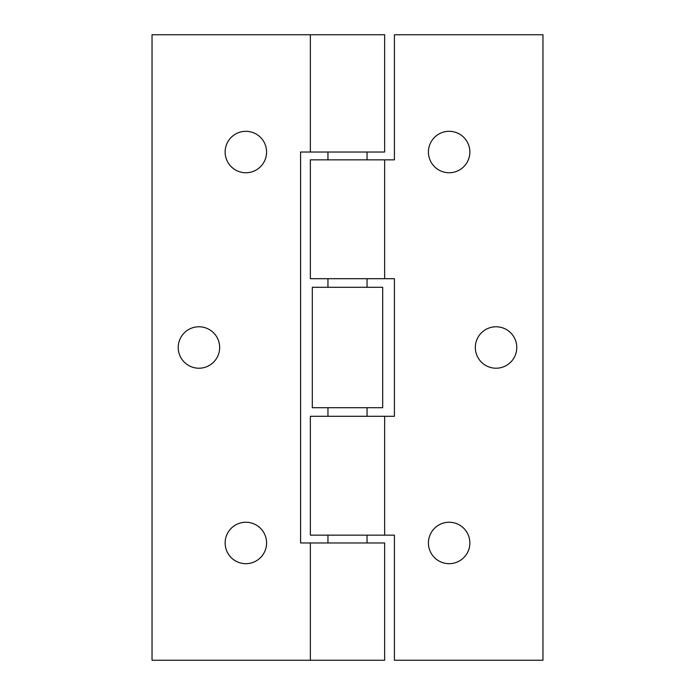 <?xml version="1.0" encoding="UTF-8"?>
<svg xmlns="http://www.w3.org/2000/svg" width="695" height="695" viewBox="0 0 695 695"><rect width="100%" height="100%" fill="white"/><g stroke="black" fill="none" stroke-linecap="round" stroke-linejoin="round"><path stroke-width="1.04" d="M219.663 347.5A20.72 20.72 0 0 1 198.944 368.22A20.72 20.72 0 0 1 178.224 347.5A20.72 20.72 0 0 1 198.944 326.78A20.72 20.72 0 0 1 219.663 347.5M266.576 542.969A20.72 20.72 0 0 1 245.856 563.688A20.72 20.72 0 0 1 225.137 542.969A20.72 20.72 0 0 1 245.856 522.249A20.72 20.72 0 0 1 266.576 542.969M266.576 152.031A20.72 20.72 0 0 1 245.856 172.751A20.72 20.72 0 0 1 225.137 152.031A20.72 20.72 0 0 1 245.856 131.312A20.72 20.72 0 0 1 266.576 152.031M310.361 34.75L152.031 34.75L152.031 660.25L384.639 660.25L384.639 542.969L300.588 542.969L300.588 152.031L384.639 152.031L384.639 34.75L310.361 34.75L310.361 152.031M347.5 287.296L382.684 287.296L382.684 407.704L312.316 407.704L312.316 287.296L347.5 287.296M469.863 542.969A20.72 20.72 0 0 1 449.144 563.688A20.72 20.72 0 0 1 428.424 542.969A20.72 20.72 0 0 1 449.144 522.249A20.72 20.72 0 0 1 469.863 542.969M516.776 347.5A20.72 20.72 0 0 1 496.056 368.22A20.72 20.72 0 0 1 475.337 347.5A20.72 20.72 0 0 1 496.056 326.78A20.72 20.72 0 0 1 516.776 347.5M469.863 152.031A20.72 20.72 0 0 1 449.144 172.751A20.72 20.72 0 0 1 428.424 152.031A20.72 20.72 0 0 1 449.144 131.312A20.72 20.72 0 0 1 469.863 152.031M384.639 159.85L310.361 159.85L310.361 278.695L394.413 278.695L394.413 416.305L310.361 416.305L310.361 535.15L394.413 535.15L394.413 660.25L542.969 660.25L542.969 34.75L394.413 34.75L394.413 159.85L384.639 159.85L384.639 278.695M367.047 152.031L367.047 159.85M367.047 278.695L367.047 287.296M367.047 407.704L367.047 416.305M367.047 535.15L367.047 542.969M327.953 152.031L327.953 159.85M327.953 278.695L327.953 287.296M327.953 407.704L327.953 416.305M327.953 535.15L327.953 542.969M310.361 542.969L310.361 660.25M384.639 416.305L384.639 535.15"/></g></svg>
